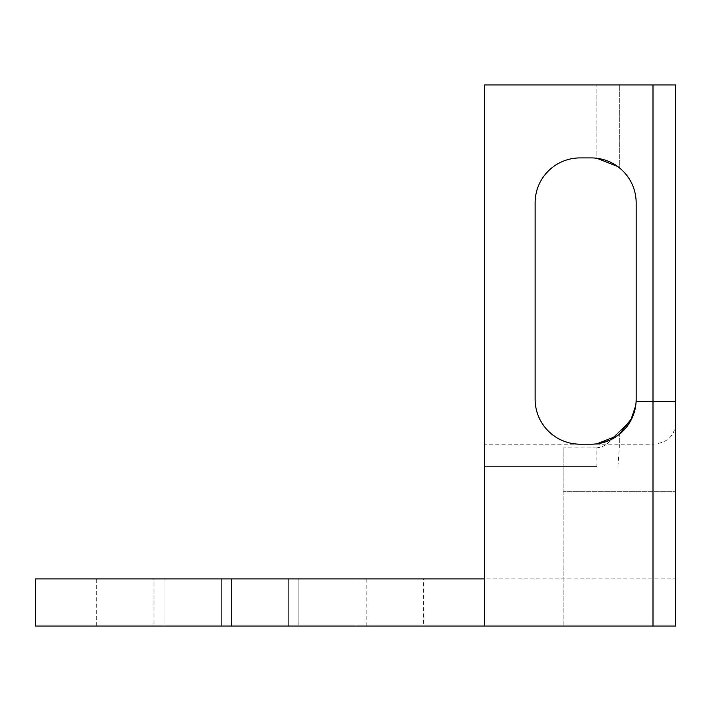 <?xml version="1.0" encoding="UTF-8"?>
<svg xmlns="http://www.w3.org/2000/svg" width="711" height="711" viewBox="0 0 711 711"><rect width="100%" height="100%" fill="white"/><g stroke="black" fill="none" stroke-linecap="round" stroke-linejoin="round"><path stroke-width="0.53" stroke-dasharray="3.56 2.67" d="M35.55 626.053L484.6 626.053L484.6 578.905L35.55 578.905L35.55 626.053M288.702 578.905L231.448 578.905L288.702 578.905L231.448 578.905L288.702 578.905L288.702 626.053L231.448 626.053L288.702 626.053L288.702 578.905M153.985 578.905L96.732 578.905L153.985 578.905L153.985 626.053L96.732 626.053L153.985 626.053M356.06 578.905L298.807 578.905L356.06 578.905L298.807 578.905L356.06 578.905L356.06 626.053L298.807 626.053L356.06 626.053L356.06 578.905M221.343 578.905L164.09 578.905L221.343 578.905L164.09 578.905L221.343 578.905L221.343 626.053L164.09 626.053L221.343 626.053L221.343 578.905M423.418 578.905L366.165 578.905L423.418 578.905L423.418 626.053L366.165 626.053L423.418 626.053M484.6 626.053L484.6 578.905L484.6 626.053L675.45 626.053L675.45 84.947L484.6 84.947L619.317 84.947L484.6 84.947L484.6 466.638L484.6 84.947L484.6 444.188L580.025 444.188A44.909 44.909 0 0 1 535.125 399.28L535.125 202.822A44.909 44.909 0 0 1 580.025 157.913L591.25 157.913A44.909 44.909 0 0 1 596.867 158.269L596.867 84.947L596.867 158.269M596.867 447.859L563.183 447.859L563.183 466.638L484.6 466.638L596.867 466.638L596.867 447.859C602.981 447.068 607.807 444.268 611.327 439.451L596.867 443.833A44.909 44.909 0 0 1 591.25 444.188L653 444.188C666.607 443.024 674.09 436.607 675.45 424.947M675.45 401.528L636.105 401.528L635.705 405.652L636.105 401.528L675.45 401.528M596.867 466.638L563.183 466.638L563.183 491.337L675.45 491.337L563.183 491.337L563.183 447.859M563.183 491.337L563.183 626.053L675.45 626.053L563.183 626.053L563.183 491.337M617.93 466.638L619.317 447.859L619.317 434.341L619.317 447.859M617.548 435.683L619.317 434.341M591.25 444.188A44.909 44.909 0 0 0 636.158 399.28L636.158 202.822A44.909 44.909 0 0 0 591.25 157.913L580.025 157.913A44.909 44.909 0 0 0 535.125 202.822L535.125 399.28A44.909 44.909 0 0 0 580.025 444.188L591.25 444.188M617.592 166.454L619.317 167.769L619.317 84.947L619.317 167.769L617.548 166.427M535.125 202.822L535.125 399.28M591.25 157.913L580.025 157.913M484.6 444.188L484.6 578.905L675.45 578.905M221.343 626.053L164.09 626.053L221.343 626.053M356.06 626.053L298.807 626.053L356.06 626.053M288.702 626.053L231.448 626.053L288.702 626.053M653 444.188L653 84.947M298.807 626.053L298.807 578.905L298.807 626.053M164.09 626.053L164.09 578.905L164.09 626.053M366.165 626.053L366.165 578.905M231.448 626.053L231.448 578.905L231.448 626.053M96.732 626.053L96.732 578.905"/><path stroke-width="1.07" d="M484.6 626.053L35.55 626.053L35.55 578.905L484.6 578.905L484.6 626.053L675.45 626.053L675.45 84.947L653 84.947L653 626.053M484.6 578.905L484.6 84.947L653 84.947M619.317 434.341L632.159 417.766L635.705 405.652L630.613 420.832L611.327 439.451M617.548 166.427L596.867 158.269A44.909 44.909 0 0 0 591.25 157.913A44.909 44.909 0 0 1 636.158 202.822L636.158 399.28A44.909 44.909 0 0 1 591.25 444.188A44.909 44.909 0 0 0 596.867 443.833L617.548 435.683M596.867 158.269L617.592 166.454M535.125 399.28A44.909 44.909 0 0 0 580.025 444.188A44.909 44.909 0 0 1 535.125 399.28L535.125 202.822A44.909 44.909 0 0 1 580.025 157.913A44.909 44.909 0 0 0 535.125 202.822M580.025 157.913L591.25 157.913M591.25 444.188L580.025 444.188"/></g></svg>
